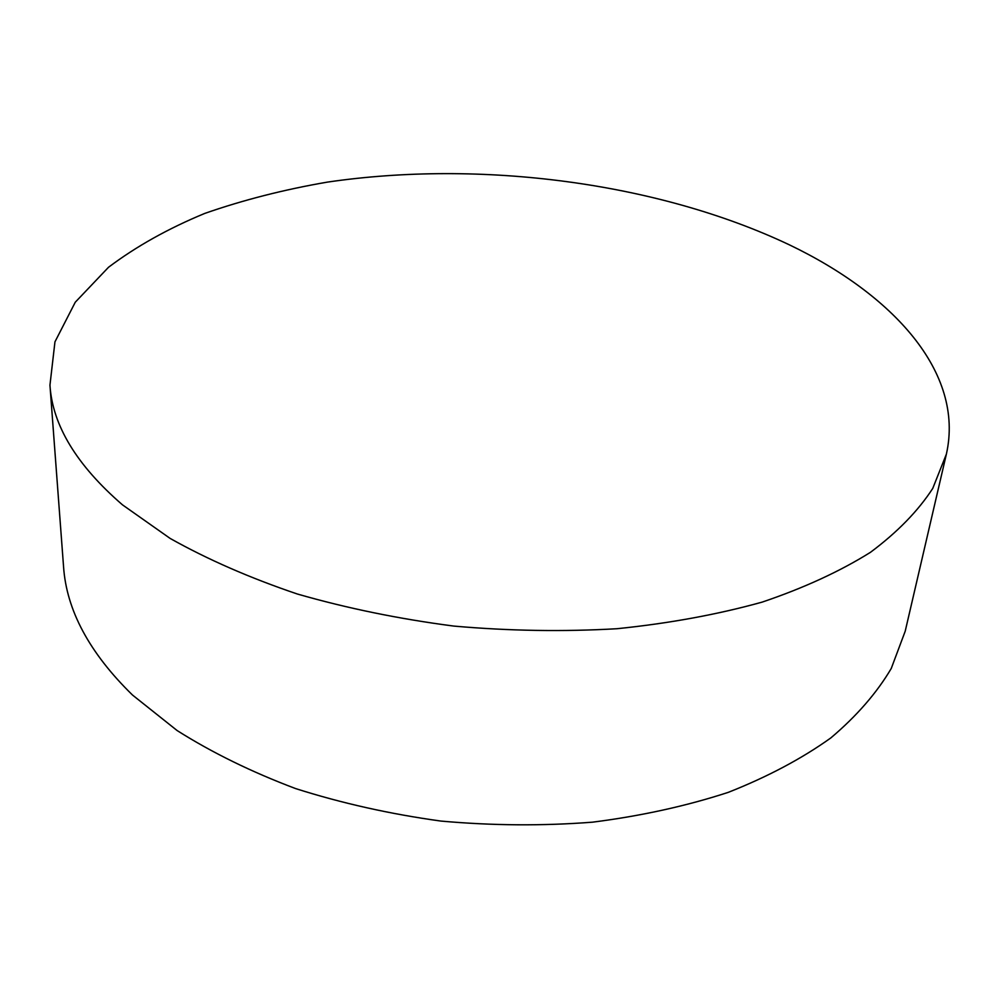 <?xml version="1.0" encoding="UTF-8"?>
<svg xmlns="http://www.w3.org/2000/svg" width="999" height="999" viewBox="0 0 999 999"><rect width="100%" height="100%" fill="white"/><g stroke="black" fill="none" stroke-linecap="round" stroke-linejoin="round"><path stroke-width="1.5" d="M946.378 454.145L905.206 631.218L891.245 668.481C876.797 692.931 856.655 716.083 830.818 737.936C801.76 758.691 767.582 776.835 728.271 792.357C686.388 806.031 641.133 815.971 592.507 822.177C542.632 826.023 492.095 825.661 440.884 821.066C390.172 814.073 341.745 803.246 295.592 788.573C251.523 771.965 212.038 752.622 177.135 730.556L132.492 695.029C89.373 652.896 66.396 610.039 63.536 566.445L49.95 385.164L54.957 341.833L75.262 302.222L108.516 267.27C136.189 246.441 168.282 228.484 204.783 213.411C243.132 200.025 283.966 189.598 327.285 182.13C480.719 159.603 657.454 182.342 789.285 244.792C892.419 294.205 964.809 372.09 946.378 454.145L932.741 488.424C918.156 510.926 897.389 532.23 870.454 552.322C839.984 571.378 803.883 587.986 762.137 602.122C717.519 614.522 669.13 623.388 616.97 628.721C563.386 631.818 509.015 630.943 453.858 626.086C399.213 618.98 347.04 608.291 297.352 594.018C249.95 577.971 207.542 559.44 170.155 538.436L122.477 504.845C76.623 465.159 52.447 425.262 49.95 385.164"/></g></svg>
